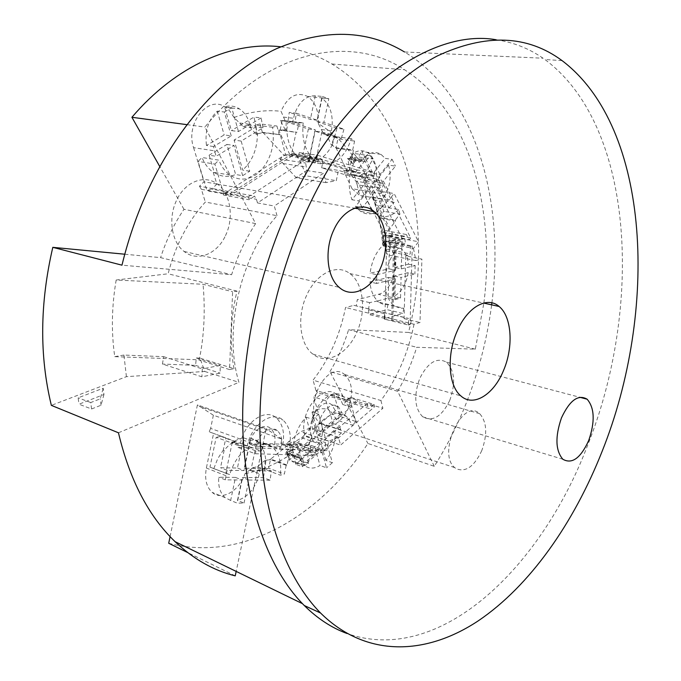 <?xml version="1.0" encoding="UTF-8"?>
<svg xmlns="http://www.w3.org/2000/svg" width="681" height="681" viewBox="0 0 681 681"><rect width="100%" height="100%" fill="white"/><g stroke="black" fill="none" stroke-linecap="round" stroke-linejoin="round"><path stroke-width="0.51" stroke-dasharray="3.4 2.55" d="M496.074 39.728C513.27 42.256 528.924 48.419 543.046 58.217L544.868 59.494C635.373 126.734 642.847 308.646 586.979 446.966C540.62 567.801 440.003 666.265 347.021 633.509M449.732 400.454C455.844 383.335 454.738 370.575 446.438 362.164C436.785 357.006 427.889 362.428 419.76 378.423C413.597 395.627 414.593 408.43 422.765 416.832C432.75 422.109 441.739 416.644 449.732 400.454M306.654 295.316C296.593 316.605 299.768 344.501 312.86 354.094C326.454 365.314 347.54 354.18 356.853 332.2C366.599 310.996 363.526 283.202 349.847 273.575C337.027 263.411 316.35 273.226 306.654 295.316M234.009 368.676C229.514 344.118 230.518 318.265 237.022 291.119L232.596 291.74L229.557 369.57L234.009 368.676L199.933 358.129L204.785 371.46L126.411 376.661L51.356 405.374M204.785 371.46L238.937 382.339C223.215 331.324 240.231 256.422 277.005 215.698L205.321 202.044C187.794 221.461 175.392 245.373 168.122 273.779L116.17 280.019L203.057 284.266L232.596 291.74M118.451 432.793L238.937 382.339M103.955 394.486L101.026 405.238L91.56 408.983L78.962 404.208L103.955 394.486L103.189 388.204L78.136 397.832L78.962 404.208M216.898 184.04L203.977 181.767L199.439 186.228L212.361 188.543L216.898 184.04L213.162 172.225C208.369 168.862 204.649 163.951 202.002 157.498L198.035 161.38L206.99 190.799L212.361 188.543L254.524 196.111L248.982 199.72L223.555 195.072L223.274 194.119L230.442 195.421L229.914 193.642L248.182 196.945L248.982 199.72M225.471 235.66C234.238 217.894 230.621 193.481 217.418 184.1C204.913 174.225 185.445 181.35 176.788 199.899C167.798 217.656 171.45 242.087 184.1 251.451C197.252 262.253 217.103 254.192 225.471 235.66M235.234 575.862L187.709 552.58M170.088 536.619L197.413 404.906L266.152 428.655L236.179 571.402M213.366 415.223L210.633 428.409L262.968 447.238L263.751 443.484L279.738 449.179L281.849 439.126L213.366 415.223L197.413 404.906M281.849 439.126L266.152 428.655M237.022 291.119L168.122 273.779M116.17 280.019C111.658 306.501 111.19 332.047 114.757 356.657L199.235 359.815C204.13 336.235 205.407 311.055 203.057 284.266M229.557 369.57L199.167 360.113M126.411 376.661L123.925 355.048L163.695 356.674L162.418 364.054L201.891 376.806L220.108 373.128L220.252 365.408L202.308 368.923L201.891 376.806M199.933 358.129L196.341 357.985L195.549 365.374L162.418 364.054M196.341 357.985L220.252 365.408M163.695 356.674L202.308 368.923M114.757 356.657L123.925 355.048M195.549 365.374L220.108 373.128M414.031 324.241C408.174 353.03 397.142 378.466 380.934 400.539L313.064 380.16C329.195 359.27 340.023 335.052 345.539 307.514L353.856 305.352L408.583 318.41L406.302 318.01L404.063 318.648L405.731 255.894L421.905 259.138L419.998 322.505L414.031 324.241L345.539 307.514M263.751 443.484L310.825 445.348L326.676 450.839L279.738 449.179M292.89 450.516C293.315 437.517 297.682 426.383 306.007 417.121L312.843 440.692L294.149 456.585L292.89 450.516L291.468 450.013L285.365 453.188L295.001 441.603L320.555 450.482L325.705 446.038L324.769 439.722L367.102 403.45L382.884 408.268L340.594 445.085L338.423 437.253L328.719 441.194L326.676 450.839M324.769 439.722L340.594 445.085M404.063 318.648L419.998 322.505M384.816 242.845L382.169 232.051L404.156 236.179L402.267 238.665L418.517 241.746L413.469 248.429L384.816 242.845L387.302 254.771L386.127 251L407.996 255.375L410.217 253.868L410.422 246.377L412.269 245.969L386.646 241.466L399.211 238.81L399.355 239.882L383.207 236.792L384.127 243.449L389.362 240.563L388.723 235.652L383.207 236.792M402.267 238.665L377.572 190.867L394.12 193.532L418.517 241.746M412.269 245.969L410.081 324.548L392.801 320.317L391.703 320.623L384.314 319.125L408.396 325.041L408.583 318.41M384.314 319.125L384.433 313.643L368.498 309.787L368.515 308.74M408.225 272.647C406.251 284.224 401.475 292.158 393.899 296.431L394.393 276.001L408.225 272.647L414.891 274.051L401.075 277.448L400.547 297.955L394.861 299.725L388.204 298.184L377.64 300.942C373.222 296.686 370.651 290.353 369.919 281.951L388.681 277.388L388.204 298.184M310.825 445.348L310.059 452.439L315.354 452.618L314.733 455.546L255.341 453.742L238.018 447.4L238.401 445.57L231.591 443.084L231.804 442.071L255.937 450.865L261.334 451.043L209.152 431.788L213.579 433.422L206.369 468.051C204.445 478.862 206.377 486.966 212.157 492.363C221.887 501.182 239.593 490.737 245.058 473.627L252.796 467.736L260.048 470.469L258.329 477.636C253.987 489.86 247.041 497.445 237.482 500.382L242.283 477.475L263.504 477.687L270.068 480.19L271.387 470.997L264.807 468.537L244.232 468.17L250.514 438.181L257.214 441.492C262.44 445.927 265.309 452.559 265.828 461.386L264.807 468.537M231.804 442.071L236.29 442.25L221.316 436.521M382.211 206.743L389.021 207.909L378.483 187.428L371.613 186.339L382.211 206.743L378.176 211.084L376.831 210.846L371.809 192.91C377.512 208.99 381.096 226.092 382.577 244.207L383.36 246.045L382.782 240.41L390.051 241.815L395.269 239.976L402.011 241.27L396.248 243.321L389.498 242.01L388.877 268.808L370.089 273.234C371.869 260.099 376.831 250.225 384.969 243.611L389.498 242.01M395.269 239.976L395.108 246.777L400.905 248.591C405.186 251.672 407.706 256.873 408.455 264.194L394.597 267.463L395.108 246.777L390.63 247.484L390.051 241.815M402.011 241.27L401.296 268.867L394.597 267.463M382.169 232.051L381.658 229.914L406.37 234.528L404.156 236.179M381.658 229.914L382.952 234.988L409.145 239.959L406.37 234.528M383.36 246.045L390.63 247.484M384.544 211.451L383.701 211.297L382.373 206.735L377.325 210.931L379.104 217.162L395.338 220.057L399.943 214.123L384.544 211.451M399.943 214.123L398.64 209.518L382.373 206.735M388.57 165.125C391.532 175.826 390.247 186.143 384.714 196.068L376.55 180.167L388.57 165.125L395.44 166.104L383.412 181.223L394.171 202.351L387.353 201.21L382.705 206.215L381.037 201.074L384.714 196.068L387.353 201.21M354.512 162.223L357.133 158.435L368.132 179.622L351.949 199.754C347.753 187.496 348.527 174.898 354.273 161.95L352.698 163.483L348.893 159.175L365.459 161.542L370.192 155.719L353.626 153.421L356.393 156.664L372.941 158.988L370.192 155.719M373.103 173.442L379.981 174.481L392.094 159.337L385.208 158.384L373.103 173.442L364.658 157.013C370.234 152.161 375.691 151.293 381.045 154.417L385.208 158.384M392.094 159.337L395.44 166.104M331.034 144.423L336.252 148.203L347.259 171.527L374.056 175.587L374.686 172.599L356.64 169.901L356.265 171.672L349.174 170.608L353.405 150.544L352.698 149.99L336.056 147.726L331.034 144.423L327.101 135.596L323.177 133.11L318.368 123.695C331.255 131.356 342.381 141.605 351.762 154.451C357.133 150.229 362.36 149.59 367.434 152.561C377.504 158.358 379.692 179.75 371.809 192.91M351.762 154.451L353.141 160.563L360.607 161.635L364.658 157.013L361.866 151.574L368.804 152.518L364.063 159.414L375.01 180.686L358.827 200.921L351.949 199.754M351.328 175.187L355.95 181.214L381.079 185.155L378.074 179.29L351.328 175.187L347.591 158.392L364.854 160.844L353.643 174.634L360.726 175.724L361.705 174.506L379.709 177.247L410.686 237.941L393.056 234.622L392.137 235.813L360.726 175.724M378.074 179.29L379.709 177.247M327.101 135.596L334.652 136.566L332.771 135.34L330.728 134.072L323.177 133.11M336.252 148.203L353.405 150.544M321.441 129.543L331.417 130.786L330.728 134.072M410.422 246.377L384.271 241.312L385.642 248.982L410.217 253.868M385.642 248.982L386.127 251M405.731 255.894L407.996 255.375M413.469 248.429L415.861 260.551L421.905 259.138M415.861 260.551L387.302 254.771M392.137 235.813L385.199 234.502L395.618 221.053L378.883 218.056L376.831 210.846M395.618 221.053L395.338 220.057M381.309 193.472L352.068 188.722L345.071 173.953L367.544 177.4L366.77 181.061L383.386 183.649L381.309 193.472L388.808 200.282L394.12 193.532M382.705 206.215L375.359 204.955M345.071 173.953L343.726 170.25L368.983 174.064L367.544 177.4M343.726 170.25L347.259 171.527M374.056 175.587L368.983 174.064M382.577 244.207L387.651 245.986C401.833 254.141 394.614 291.23 378.304 294.32L357.261 299.691L356.265 305.778M392.801 320.317L394.682 242.572M384.271 241.312L382.56 235.643L399.211 238.81M352.698 163.483L352 163.389L350.119 156.707L357.602 157.762L361.866 151.574M334.397 137.468L341.385 138.371L321.849 132.003L314.835 131.118L334.397 137.468L332.413 144.61L331.545 144.491L334.575 136.523L337.912 138.907L336.056 147.726M399.355 239.882L404.854 238.708L388.723 235.652M379.981 174.481L368.804 152.518M384.969 243.611L383.633 243.355L382.56 235.643M382.782 240.41L383.633 243.355M376.55 180.167L383.412 181.223M331.417 130.786L332.073 126.666C333.026 113.531 329.595 103.997 321.755 98.047L328.821 98.771L323.867 122.418L343.948 129.152L336.95 128.292L334.652 136.566M318.368 123.695C318.904 111.063 315.312 101.988 307.591 96.455C296.593 91.399 287.74 96.344 281.04 111.284L285.126 120.733L292.736 121.661L287.978 121.38L289.246 112.365L296.312 113.182L294.899 123.218L287.842 122.359L308.365 129.015L301.913 159.839L300.066 158.758C292.055 153.046 287.612 143.495 286.752 130.114L285.875 130.003L286.309 120.809L303.173 122.861L298.968 122.869L297.01 132.259L296.09 132.31L291.672 153.472L298.857 154.51L356.265 171.672M296.312 113.182L317.414 120.256L322.394 96.481L315.329 95.757C306.058 95.621 299.129 101.75 294.541 114.136L292.736 121.661M373.665 199.839L381.037 201.074M378.883 218.056L382.952 234.988M409.145 239.959L410.686 237.941M355.95 181.214L357.202 184.798L379.564 188.365L381.079 185.155M357.202 184.798L359.662 195.438L388.808 200.282M377.572 190.867L379.564 188.365M364.854 160.844L365.459 161.542M352.068 188.722L359.662 195.438M347.591 158.392L352 163.389M354.273 161.95L353.652 162.104M372.413 210.25L353.643 174.634M385.199 234.502L373.018 211.382M384.901 318.955L386.646 241.466M391.703 320.623L393.575 242.811M393.056 234.622L361.705 174.506M349.174 170.608L291.672 153.472M356.64 169.901L299.248 152.638L298.857 154.51M394.444 305.88L378.517 302.134L383.011 304.22L387.889 304.535L403.765 308.272L399.585 308.127L394.444 305.88C389.89 302.534 386.936 296.993 385.574 289.246L385.948 272.357C389.336 257.546 395.84 247.986 405.476 243.662L389.362 240.563M388.681 277.388L395.372 278.844L376.636 283.449L376.823 274.698L370.089 273.234M376.636 283.449L369.919 281.951M241.168 141.069L234.102 140.073L255.937 126.862L263.011 127.773L241.168 141.069L249.714 171.203L242.657 175.672L235.643 174.506C228.22 177.579 221.104 176.924 214.285 172.54L209.101 155.2L216.158 156.289L214.532 150.824L193.583 147.666C185.096 123.295 208.369 94.48 225.479 107.266L229.676 110.858L234.026 117.472L243.134 126.598L248.122 124.929L256.039 134.242L262.449 132.684L280.249 134.685L285.518 154.493L261.572 169.739C257.529 174.132 253.009 177.017 248.012 178.371L223.717 193.838L228.203 192.11L211.476 189.105M361.892 206.913L358.827 200.921M378.483 187.428L362.403 207.637L355.542 206.437L371.613 186.339M378.176 211.084C372.073 214.779 366.208 214.873 360.589 211.357L357.38 208.641M356.469 207.62L355.542 206.437M398.64 209.518C391.166 217.077 383.65 218.601 376.074 214.098L372.882 211.365M371.409 209.603L366.318 198.69C363.203 184.5 365.408 171.263 372.941 158.988M360.607 161.635L357.602 157.762M401.296 268.867L415.129 265.573L408.455 264.194M389.021 207.909L394.171 202.351M395.372 278.844L394.861 299.725M376.823 274.698L395.584 270.229L396.248 243.321M415.129 265.573L414.891 274.051M394.393 276.001L401.075 277.448M400.547 297.955L393.899 296.431M368.132 179.622L375.01 180.686M388.877 268.808L395.584 270.229M379.104 217.162L383.701 211.297M364.063 159.414L357.133 158.435M350.119 156.707L353.141 160.563M353.413 161.831L356.393 156.664M353.626 153.421L348.893 159.175M341.385 138.371L343.948 129.152M377.64 300.942L369.621 302.619L368.608 308.757M378.517 302.134L376.806 300.747M322.394 96.481L328.821 98.771M404.854 238.708L405.476 243.662M228.203 192.11L223.555 195.072M168.709 543.268C242.845 562.795 320.547 515.755 367.91 443.467L434.265 466.315C445.357 448.753 455.027 430.111 463.284 410.405C477.39 376.533 486.847 341.343 491.656 304.833M343.99 374.005L344.739 374.55C352.528 382.458 353.66 393.873 348.119 408.804C340.687 423.344 331.928 428.562 321.832 424.442L320.393 423.429C301.64 409.928 325.893 359.798 343.99 374.005M277.005 215.698L274.324 206.02L323.594 173.153L325.986 182.636L336.295 180.635L338.448 170.378L383.386 183.649M380.934 400.539L382.884 408.268M434.265 466.315L397.695 391.32L329.962 371.605L367.91 443.467M397.695 391.32C405.553 377.615 411.886 362.939 416.695 347.284L475.329 349.166L483.868 303.122M483.885 302.985C495.913 208.573 469.022 110.918 404.523 69.726C350.962 33.999 268.433 49.041 204.904 127.066L255.622 223.581C245.603 238.937 237.601 255.988 231.608 274.715L121.967 265.173M491.903 302.849C505.106 201.193 475.832 95.119 404.514 51.969L543.046 58.217M124.768 254.217L160.588 257.639L231.608 274.715M255.622 223.581L183.964 209.305C174.132 223.802 166.343 239.908 160.588 257.639M183.964 209.305L159.839 166.658M186.917 124.657L204.904 127.066M475.329 349.166L408.515 332.43C435.048 229.02 409.119 110.348 331.902 63.988C316.325 54.676 299.257 48.947 280.717 46.793M408.515 332.43L348.612 329.672L416.695 347.284M329.962 371.605C337.75 358.598 343.965 344.612 348.612 329.672M349.676 398.674L355.754 421.454L340.091 416.449L333.911 393.856L349.676 398.674L350.4 398.062L357.142 400.113L349.489 406.608L342.747 404.514L349.676 398.674L346.578 400.164L330.813 395.329L329.587 396.342L317.38 392.579L313.737 396.938L321.228 423.369C327.927 443.271 305.148 472.869 291.723 460.918L304.62 465.583C309.157 468.945 314.29 468.911 320.036 465.481L314.937 447.911L321.492 450.184L326.557 467.813L320.036 465.481M291.468 450.013L287.076 454.746L291.425 452.184L287.952 456.261L284.837 458.177C272.025 465.83 258.771 470.98 245.058 473.627M287.952 456.261L291.723 460.918M91.56 408.983L90.752 402.548L100.243 398.845L103.189 388.204M90.752 402.548L78.136 397.832M101.026 405.238L100.243 398.845M353.856 305.352L406.302 318.01M325.986 182.636L296.388 177.869L283.075 163.517L280.121 159.209L284.139 155.396L311.311 159.38L305.692 163.04L306.748 170.548L257.486 202.929L274.324 206.02M306.748 170.548L323.594 173.153M317.38 392.579L315.95 390.409L367.842 406.327L369.221 408.557L329.587 396.342L325.944 400.743L313.737 396.938M213.536 146.526L206.479 145.479L224.16 134.915L231.225 135.894L213.536 146.526L214.532 150.824M298.968 122.869L282.096 120.809L286.309 120.809M341.385 433.031L334.839 430.86L320.845 442.854L327.391 445.093L341.385 433.031L339.589 425.668L325.339 437.866L318.64 414.252L312.034 412.124C318.291 408.311 324.062 407.689 329.34 410.26L328.514 410.005L330.787 411.435L337.018 420.22L352.673 425.276L346.493 416.431L330.787 411.435M230.655 500.45L225.105 497.632C220.167 493.155 218.056 486.353 218.754 477.245L235.473 477.415L230.655 500.45L237.209 503.131L244.036 503.038L237.482 500.382M366.77 181.061L321.636 167.832L338.448 170.378M408.396 325.041L410.081 324.548M315.95 390.409L313.064 380.16M367.102 403.45L367.842 406.327M336.95 128.292L316.827 121.576L321.755 98.047M316.827 121.576L323.867 122.418M317.414 120.256L310.374 119.422L289.246 112.365M315.329 95.757L310.374 119.422M224.143 450.354L220.516 467.745L237.431 468.043L243.747 437.883C236.682 438.973 230.152 443.127 224.143 450.354L223.317 450.047L225.862 437.874L213.579 433.422M311.311 159.38L310.562 156.451L292.251 153.804L292.711 155.54L230.442 195.421M257.486 202.929L256.456 199.295L254.524 196.111M248.182 196.945L310.562 156.451M296.925 156.358L322.462 160.086L316.878 158.409L289.723 154.459L296.925 156.358L299.725 160.631L306.722 175.936L336.295 180.635M299.725 160.631L322.436 164.01L322.462 160.086M321.636 167.832L322.436 164.01M231.591 443.084L236.29 442.25M481.782 450.601C474.189 466.63 465.617 472.64 456.049 468.63L454.704 467.6C437.1 453.784 462.127 398.411 478.998 413.137L479.696 413.699C486.898 421.948 487.596 434.248 481.782 450.601M296.388 177.869L306.722 175.936M283.075 163.517L305.829 166.981M280.121 159.209L305.692 163.04M239.772 123.014L249.85 124.3L250.761 127.585L243.134 126.598M263.011 127.773L261.095 117.932L254.004 117.072L255.75 125.908L250.761 127.585M261.095 117.932L238.461 131.544L231.387 130.59L224.594 106.908C229.863 105.274 234.817 105.938 239.465 108.9C243.355 111.505 246.369 115.327 248.497 120.367L231.387 130.59M249.85 124.3L248.497 120.367L254.004 117.072M352.698 149.99L354.588 141.069L351.268 138.669C346.459 153.761 338.491 162.24 327.357 164.104L320.64 163.38L314.92 160.401C305.446 152.323 301.53 139.809 303.173 122.861M255.937 450.865L255.341 453.742M262.968 447.238L261.334 451.043M384.918 318.436L369 314.537L387.029 309.659L402.888 313.447L384.918 318.436L384.433 313.643M231.225 135.894L224.372 112.016L217.265 111.156C208.292 119.882 204.7 131.331 206.479 145.479M286.199 465.302L284.352 474.053L268.654 468.188L270.476 459.539L286.199 465.302L287.05 465.055L291.196 445.391L297.946 447.766L297.58 449.503L314.733 455.546M338.423 437.253L310.468 427.915L300.738 431.703L285.969 443.978L289.791 443.663L270.723 459.071L287.05 465.055M320.555 450.482L321.236 452.865L304.092 446.881L303.675 445.468L311.847 438.538C304.305 416.312 329.298 383.709 343.343 396.555L347.046 400.768L349.489 406.608M346.578 400.164L350.162 397.159L374.022 404.42L369.221 408.557M374.022 404.42L374.618 406.744L321.236 452.865M289.723 154.459L278.725 130.071L285.356 129.935L280.163 130.088L297.01 132.259M285.126 120.733L280.359 120.452L285.356 129.935M234.026 117.472C250.165 111.667 265.837 109.598 281.04 111.284M256.039 134.242L262.866 132.386L280.249 134.685M279.304 134.915L276.937 126.019L272.57 127.253C275.013 143.844 271.344 158.009 261.572 169.739L248.012 178.371C241.627 179.988 235.609 178.873 229.94 175.026C225.164 171.629 221.461 166.675 218.839 160.154L202.002 157.498M328.719 441.194L300.738 431.703M225.862 437.874L221.436 436.249M351.268 138.669L334.575 136.523M310.468 427.915L304.186 435.329L325.603 442.633M193.583 147.666L203.977 181.767M288.65 441.424L310.076 448.898M285.969 443.978L310.059 452.439M289.791 443.663L315.354 452.618M403.765 308.272L402.888 313.447M289.919 453.895L299.419 457.291L300.542 460.245L304.62 465.583L288.931 459.913L292.787 457.836L292.072 450.226L286.812 452.967L302.517 458.585L304.603 465.591L308.45 463.463C306.441 449.903 309.744 437.1 318.368 425.055L335.375 410.72L342.117 412.856L319.534 432.009C315.073 418.704 329.996 399.185 338.474 406.906L342.117 412.856M327.391 445.093L332.379 462.697L325.867 460.39C332.924 451.554 335.92 441.714 334.839 430.86M278.725 130.071L296.09 132.31M299.248 152.638L317.542 155.259L316.878 158.409M280.359 120.452L287.978 121.38M287.076 454.746L294.311 457.343L298.661 454.755L291.425 452.184M265.828 461.386L265.011 461.088L264.628 469.311L280.325 475.202L284.352 474.053M252.796 467.736L257.452 466.698L264.407 460.867L270.476 459.539M257.452 466.698L264.688 469.405L263.504 477.687M249.714 171.203L242.691 170.071L234.102 140.073M255.937 126.862L257.435 134.429C257.129 149.471 252.208 161.354 242.691 170.071M272.57 127.253L255.673 125.091L260.04 123.882L276.937 126.019M285.518 154.493L292.711 155.54M262.866 132.386L284.139 155.396M223.274 194.119L223.717 193.838L214.864 164.087L198.035 161.38M285.365 453.188L301.674 459.028L302.517 458.585M301.674 459.028L296.933 443.118L303.675 445.468M304.186 435.329L301.657 437.789L295.001 441.603M301.657 437.789L325.705 446.038M264.407 460.867L270.723 459.071M282.096 120.809L280.163 130.088M317.542 155.259L374.686 172.599M238.018 447.4L297.58 449.503M292.251 153.804L229.914 193.642M304.092 446.881L357.508 401.509L374.618 406.744M357.142 400.113L357.508 401.509M296.933 443.118L305.097 436.232L311.847 438.538M277.388 430.732C270.766 424.714 258.303 433.542 255.962 446.217L249.169 443.765C251.493 431.15 263.947 422.39 270.595 428.392C274.528 431.984 275.831 437.44 274.511 444.744L281.279 447.153C282.606 439.807 281.313 434.333 277.388 430.732L270.595 428.392M342.747 404.514L340.296 398.691L336.576 394.495C322.488 381.675 297.512 414.091 305.097 436.232M346.493 416.431C341.734 412.89 336.21 412.516 329.927 415.308L323.909 419.232L312.792 429.754L319.534 432.009M312.792 429.754C308.306 416.491 323.211 397.083 331.715 404.795L335.375 410.72M238.401 445.57L247.271 445.893L240.47 443.425L232.085 443.101L225.786 473.269L209.978 467.123L216.183 437.304L232.085 443.101M240.47 443.425C244.368 422.314 265.156 407.842 276.137 417.751C282.743 423.752 284.93 432.861 282.717 445.068L289.476 447.451C291.706 435.193 289.527 426.051 282.947 420.032C271.983 410.107 251.204 424.68 247.271 445.893M282.717 445.068L291.196 445.391M289.476 447.451L297.946 447.766M255.962 446.217L281.279 447.153M249.169 443.765L274.511 444.744M248.122 124.929L255.75 125.908M257.435 134.429L256.558 134.31L255.673 125.091M299.419 457.291L298.661 454.755M225.786 473.269L229.667 474.589C234.868 458.636 243.466 448.438 255.452 444.012C260.159 442.607 264.483 442.778 268.433 444.514L272.204 446.847C279.108 453.052 281.815 462.51 280.325 475.202M243.747 437.883L250.378 440.258L257.146 440.539L250.514 438.181M229.667 474.589L209.978 467.123M321.849 132.003L315.397 162.793L308.91 160.878L301.913 159.839M315.397 162.793L308.416 161.755L314.835 131.118M332.413 144.61C326.284 156.366 318.291 162.087 308.416 161.755M306.007 417.121L312.613 419.283L318.64 414.252M308.45 463.463L292.787 457.836M312.613 419.283L319.406 442.939L300.713 458.934L302.321 466.715L295.767 464.331L314.937 447.911M224.372 112.016L231.71 107.734L238.461 131.544M242.657 175.672L233.975 145.445L216.158 156.289M286.752 130.114L287.842 122.359M329.34 410.26L333.026 423.531L318.776 435.644L312.034 412.124M333.026 423.531L339.589 425.668M318.776 435.644L325.339 437.866M209.101 155.2L226.918 144.423L235.643 174.506M350.162 397.159L350.4 398.062M325.944 400.743L328.514 410.005M319.406 442.939L312.843 440.692M332.379 462.697L326.557 467.813M302.321 466.715L321.492 450.184M325.867 460.39L320.845 442.854M244.036 503.038L248.863 480.028L242.283 477.475M217.265 111.156L224.16 134.915M308.91 160.878L315.397 129.901L294.899 123.218M235.473 477.415L242.061 479.977L225.36 479.85L225.99 475.721L227.131 470.299L244.036 470.562L237.431 468.043M250.378 440.258L244.036 470.562M244.232 468.17L250.829 470.673L257.146 440.539M250.829 470.673L271.387 470.997M270.068 480.19L248.863 480.028M242.061 479.977L237.209 503.131M308.365 129.015L315.397 129.901M214.864 164.087L218.839 160.154M295.767 464.331L294.311 457.343M260.048 470.469L264.688 469.405M333.911 393.856L330.813 395.329M340.091 416.449L337.018 420.22M268.654 468.188L264.628 469.311M355.754 421.454L352.673 425.276M226.918 144.423L233.975 145.445M225.36 479.85L218.754 477.245M231.71 107.734L224.594 106.908M227.131 470.299L220.516 467.745M294.149 456.585L300.713 458.934M369.621 302.619L357.261 299.691M286.812 452.967L288.931 459.913M387.889 304.535L387.029 309.659M354.588 141.069L337.912 138.907M199.439 186.228L201.414 189.309L205.321 202.044M201.414 189.309L256.456 199.295M223.717 193.838L206.99 190.799M262.449 132.684L260.04 123.882M220.389 436.478L216.183 437.304M368.498 309.787L369 314.537M213.868 468.443L217.733 458.662L223.317 450.047M210.633 428.409L209.152 431.788M214.285 172.54L213.417 172.395M383.037 245.151L392.639 247.041M373.001 197.311L382.731 198.92M352.52 158.069L362.377 159.465M398.104 298.874L378.304 294.32M283.398 117.064L293.451 118.264M340.713 429.771L321.228 423.369M249.85 470.06L259.376 473.678M225.99 475.721L206.369 468.051M562.097 60.635L544.868 59.494M446.438 362.164L579.795 397.278M422.765 416.832L562.838 459.249M312.86 354.094L460.765 395.84M349.847 273.575L483.604 303.062M217.418 184.1L354.707 208.173M267.871 430.137L199.167 406.361M381.045 154.417L367.434 152.561M325.229 134.378L332.771 135.34M400.905 248.591L387.651 245.986M307.591 96.455L328.574 98.617M376.074 214.098L360.589 211.357M184.1 251.451L339.164 287.339M331.902 63.988L404.523 69.726M479.696 413.699L344.739 374.55M225.479 107.266L239.465 108.9M229.94 175.026L213.162 172.225M289.595 453.291L284.837 458.177M336.576 394.495L343.343 396.555M338.474 406.906L331.715 404.795M276.137 417.751L282.947 420.032M225.105 497.632L212.157 492.363M272.204 446.847L257.214 441.492M315.899 161.091L300.066 158.758M454.704 467.6L320.393 423.429"/><path stroke-width="1.02" d="M307.599 208.675C341.768 135.034 390.196 80.477 437.219 56.004C485.715 33.378 527.341 34.918 562.097 60.635C651.598 128.488 658.05 311.753 602.115 451.375C573.853 522.855 530.218 585.669 478.309 620.808C426.604 655.122 366.557 658.408 320.572 613.019C287.391 579.429 263.964 519.135 260.304 443.765C256.865 368.378 274.264 281.015 307.599 208.675M347.021 633.509C331.749 627.916 317.499 618.586 304.254 605.511L302.441 603.655C269.642 569.563 246.641 509.694 243.083 435.61C239.755 361.5 256.882 276.163 289.714 205.424C343.215 89.032 431.465 28.491 496.074 39.728M588.759 440.369C595.134 421.675 594.59 407.953 587.141 399.211C578.288 394.027 569.733 400.249 561.467 417.887C555.015 436.751 555.475 450.541 562.838 459.249C572.023 464.468 580.663 458.177 588.759 440.369M456.917 331.724C446.464 355.431 448.541 385.897 460.765 395.84C473.414 407.536 493.955 394.512 503.634 370.226C513.695 346.748 511.814 316.571 499.105 306.476C487.247 295.758 467.047 307.157 456.917 331.724M404.514 51.969C367.272 29.581 324.565 28.5 276.384 48.743C229.795 70.458 183.555 117.941 152.025 181.699C139.137 207.969 129.118 235.788 121.967 265.173L52.803 247.339C39.83 303.258 39.345 355.933 51.356 405.374L118.451 432.793C129.671 479.875 148.552 516.172 175.094 541.676C193.498 559.127 213.545 570.525 235.234 575.862L236.179 571.402M380.296 268.578C389.464 248.659 386.799 221.708 374.192 211.595C362.283 200.921 342.875 209.288 333.699 230.178C324.216 250.208 327.016 277.337 339.164 287.339C351.762 298.925 371.477 289.34 380.296 268.578M187.709 552.58L168.709 543.268L170.088 536.619M373.018 211.382L372.413 210.25M362.403 207.637L361.892 206.913M357.38 208.641L356.469 207.62M372.882 211.365L371.409 209.603M491.656 304.833L491.903 302.849M52.803 247.339L124.768 254.217M159.839 166.658L131.91 117.285L186.917 124.657M280.717 46.793C232.962 41.183 176.481 64.959 131.91 117.285M320.572 613.019L304.254 605.511M579.795 397.278L587.141 399.211M483.604 303.062L499.105 306.476M354.707 208.173L374.192 211.595M175.094 541.676L302.441 603.655"/></g></svg>
